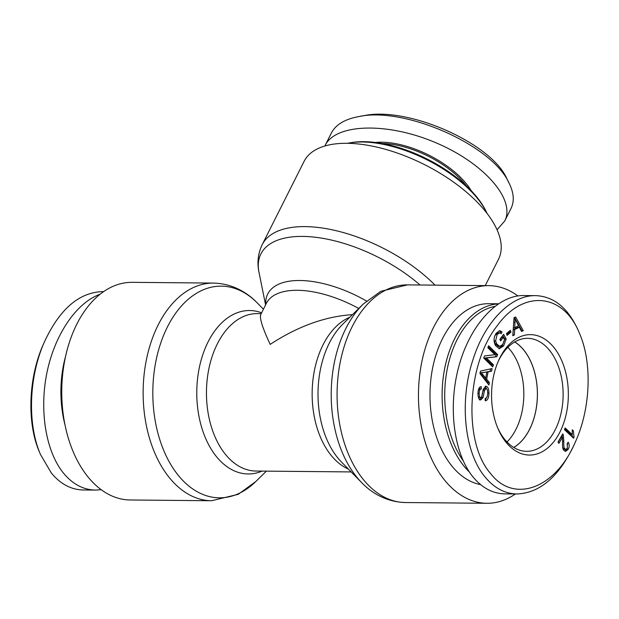 <?xml version="1.0" encoding="UTF-8"?>
<svg xmlns="http://www.w3.org/2000/svg" width="619" height="619" viewBox="0 0 619 619"><rect width="100%" height="100%" fill="white"/><g stroke="black" fill="none" stroke-linecap="round" stroke-linejoin="round"><path stroke-width="0.93" d="M435.018 285.135A108.828 51.168 -153.3 0 0 335.66 230.585A108.828 51.168 -153.3 0 0 262.208 244.644L304.107 161.335A108.828 51.168 26.7 0 1 384.283 148.993A108.828 51.168 26.7 0 1 485.157 211.009A108.828 51.168 26.7 0 1 498.558 259.137L485.25 285.599M517.863 295.921A108.828 69.405 90.5 0 0 488.871 285.638A108.828 69.405 90.5 0 0 422.491 358.765A108.828 69.405 90.5 0 0 444.705 480.274A108.828 69.405 90.5 0 0 486.851 503.286A108.828 69.405 90.5 0 0 515.41 493.97M130.152 499.982A108.828 69.405 -89.5 0 1 61.761 390.519A108.828 69.405 -89.5 0 1 132.164 282.334L213.547 283.084A108.828 69.405 90.5 0 0 143.136 391.27A108.828 69.405 90.5 0 0 211.528 500.74L130.152 499.982M358.749 308.486A78.729 37.016 26.7 0 0 266.379 303.341L260.761 314.522C259.376 317.973 262.518 327.923 270.186 344.388C297.855 326.306 325.284 316.394 352.482 314.645M347.538 143.314A90.769 42.672 26.7 0 1 349.17 142.997A90.769 42.672 26.7 0 1 477.489 198.467A90.769 42.672 26.7 0 1 486.418 212.031A90.769 42.672 26.7 0 1 487.138 213.516M486.418 212.031L485.544 210.274A88.919 41.806 -153.3 0 0 476.8 196.997A88.919 41.806 -153.3 0 0 351.097 142.656L349.17 142.997M509.213 183.433L507.023 179.046C492.043 143.562 408.2 106.019 363.67 115.714L358.85 116.565C404.88 106.414 492.956 145.527 509.213 183.433C513.94 193.004 514.513 201.407 510.93 208.642L504.686 221.053C515.991 199.45 483.493 162.642 435.381 142.556C387.432 122.144 335.753 123.467 325.161 145.38L324.859 145.999M382.085 143.507A65.761 30.919 26.7 0 1 466.386 185.909M471.221 190.683A66.69 31.352 -153.3 0 0 375.369 142.471M497.049 229.781L504.686 221.06M325.161 145.38L331.405 132.961C335.769 124.605 344.915 119.134 358.85 116.565M64.368 421.671A90.769 57.884 -89.5 0 1 64.949 359.415M65.629 356.165A88.919 56.7 90.5 0 0 64.995 424.928M44.7 341.27L43.554 343.862C28.281 377.489 26.741 422.97 39.407 451.916L40.506 454.524C27.081 423.744 28.845 376.197 44.7 341.27C59.757 309.229 78.845 292.686 101.949 291.65M100.208 294.172C76.377 302.691 54.789 334.469 46.967 372.537C39.136 410.614 45.821 451.375 63.44 473.071C72.601 484.151 83.271 489.815 95.45 490.086L101.16 489.699M95.45 490.086L83.317 489.969C71.139 489.73 60.469 484.058 51.307 472.962L40.506 454.524M513.693 447.436A56.406 35.972 90.5 0 0 537.385 394.922A56.406 35.972 90.5 0 0 514.668 341.974M506.992 441.974A56.406 35.972 90.5 0 0 507.866 347.313M498.179 303.883A90.769 57.884 90.5 0 0 444.094 371.709A90.769 57.884 90.5 0 0 469.357 471.995M463.097 460.637A88.919 56.7 -89.5 0 1 447.444 368.034A88.919 56.7 -89.5 0 1 494.728 306.39M498.318 303.782L488.701 303.697A90.769 57.884 90.5 0 0 430.12 388.856A90.769 57.884 90.5 0 0 480.576 484.6M514.722 341.936A56.468 36.01 -89.5 0 1 523.806 350.068A56.468 36.01 -89.5 0 1 536.959 403.147A56.468 36.01 -89.5 0 1 513.739 447.475M572.273 434.592L572.273 429.81L573.356 430.824L574.053 437.099L573.612 438.237L564.482 429.694L565.155 427.938L572.273 434.592L570.842 434.577L564.783 428.913M574.053 437.099L572.56 437.246M572.033 434.584L572.621 437.084M573.356 430.824L572.188 430.816M515.101 319.017L514.745 327.637L518.56 325.78L515.101 319.017L513.925 319.009M514.745 327.637L513.344 327.621M514.366 334.964L512.795 335.73L514.01 317.717L515.619 316.936L523.256 330.631L521.569 331.451L519.333 327.273L514.652 329.556L514.366 334.964L512.849 334.995M514.652 329.556L513.221 329.54L512.934 334.949M519.333 327.273L517.91 327.258L513.221 329.54M523.256 330.631L521.268 330.894M514.505 317.477L521.825 330.623M506.187 338.957L503.595 345.913L499.386 348.659L495.517 345.65C493.343 341.293 493.622 337.1 496.337 333.053L499.819 330.662L502.024 331.854L501.197 333.703L499.564 332.836L497.134 334.477L495.618 340.907L496.67 343.893L499.719 346.454L502.698 344.504L504.57 339.684L503.286 337.355L500.678 340.899L499.858 339.421L503.618 334.306L506.187 338.957L504.756 338.949L502.171 345.897L498.682 348.567M503.286 337.355L501.862 337.347L500.067 339.785M495.618 340.907L494.186 340.899L495.246 343.885L498.295 346.439L499.719 346.454M499.564 332.836L498.14 332.821L495.703 334.461L494.573 336.496M494.055 339.359L494.186 340.899M502.024 331.854L500.601 331.838L500.106 332.945M499.084 330.778L500.601 331.838M502.806 335.413L504.756 338.949M487.254 396.245L485.195 400.3M485.977 388.562L484.437 390.666L483.122 397.437L480.762 399.967C478.936 399.688 478 397.506 477.953 393.413C478.123 389.096 479.222 386.829 481.257 386.62L481.319 388.949C479.957 389.111 479.253 390.574 479.191 393.351C479.23 396.23 479.74 397.653 480.708 397.622L481.667 396.941L483.246 389.266L485.9 386.225C487.842 386.527 488.863 388.817 488.956 393.096C488.778 398.079 487.532 400.64 485.211 400.795L485.141 398.504C486.712 398.296 487.563 396.516 487.695 393.173C487.656 390.21 487.083 388.678 485.977 388.562L484.53 388.554L483.013 390.651L481.69 397.421L479.338 399.951M485.141 386.364L487.223 389.753M478.232 396.678L479.323 397.607M480.708 397.622L479.307 397.607L480.708 397.622M481.319 388.949L479.887 388.933L478.294 390.241M479.841 387.2L479.887 388.933M483.122 397.437L481.69 397.421M484.437 390.666L483.013 390.651M481.334 372.878L485.714 378.047L486.859 372.058L480.174 372.87M486.859 372.058L479.911 372.87L484.29 378.031L485.714 378.047M489.397 382.55L488.925 385.01L480.035 373.597L480.514 371.075L492.074 368.568L491.563 371.214L488.089 371.849L486.681 379.223L489.397 382.55L487.965 382.534L487.772 383.54M486.681 379.223L485.25 379.207L487.965 382.534M488.089 371.849L486.619 372.058M485.474 378.047L485.25 379.207M491.563 371.214L486.666 371.841M490.581 368.893L490.14 371.199M493.482 364.885L492.685 366.858L483.718 358.037L484.569 355.917L494.898 354.687L487.857 347.762L488.654 345.789L497.622 354.61L496.771 356.722L486.441 357.96L493.482 364.885L492.059 364.87L491.664 365.844M486.441 357.96L485.01 357.944L492.059 364.87M496.771 356.722L485.01 357.944M497.622 354.61L496.198 354.594L495.347 356.706M488.252 346.779L496.198 354.594M510.969 332.094L507.069 335.413L506.45 333.602L510.35 330.283L510.969 332.094L509.538 332.078L506.744 334.461M509.244 331.227L509.538 332.078M563.329 435.033L563.816 441.2C563.646 445.494 563.917 447.978 564.636 448.643L565.82 449.379L567.344 448.249L567.182 443.599L568.196 442.175C569.526 444.574 569.503 446.988 568.118 449.417L565.596 451.359L563.7 450.175C562.779 449.417 562.4 446.655 562.57 441.873L562.462 437.331L558.934 443.39L558.005 442.067L562.764 433.896L563.329 435.033L562.114 435.018M562.462 437.331L561.031 437.316L558.152 442.268M567.089 448.636L564.892 451.22M567.344 443.374L567.631 444.411M562.748 447.645L564.389 449.371L565.82 449.379M561.975 435.258L562.346 437.331M490.465 473.357C463.376 442.98 466.37 364.885 497.088 325.919C523.535 288.771 563.77 293.244 579.663 333.765C592.236 362.804 590.75 408.169 575.438 441.819C555.614 488.971 513.484 503.905 490.465 473.357M506.079 442.322A60.205 38.393 90.5 0 0 560.512 430.886A60.205 38.393 90.5 0 0 552.558 345.882A60.205 38.393 90.5 0 0 498.45 360.854A60.205 38.393 90.5 0 0 497.831 428.255A60.205 38.393 90.5 0 0 506.079 442.322M497.993 361.914A56.499 36.026 -89.5 0 1 527.597 338.33A56.499 36.026 -89.5 0 1 563.128 395.162A56.499 36.026 -89.5 0 1 526.552 451.321A56.499 36.026 -89.5 0 1 504.694 439.366A56.499 36.026 -89.5 0 1 497.39 427.187M579.663 333.765L578.556 331.134C568.42 308.262 554.137 296.431 535.698 295.634C511.224 294.923 485.203 321.292 473.218 358.95C459.058 400.64 464.265 452.419 485.064 476.978C494.225 488.074 504.895 493.745 517.074 493.985L504.942 493.877C492.763 493.606 482.1 487.942 472.939 476.862C453.51 453.038 447.684 406.126 459.105 365.396C470.44 324.627 497.575 295.224 523.566 295.534L534.831 295.642M517.074 493.985C540.17 492.933 559.243 476.406 574.293 444.411L575.438 441.819M361.566 482.503L341.448 461.991A81.723 52.112 -89.5 0 1 337.719 457.805A81.723 52.112 -89.5 0 1 342.725 324.232L363.214 304.099A105.834 67.494 90.5 0 0 356.737 477.087A105.834 67.494 90.5 0 0 361.566 482.503C370.851 492.267 385.707 502.017 405.476 502.535A108.828 69.405 -89.5 0 1 363.322 479.516A108.828 69.405 -89.5 0 1 341.115 358.014A108.828 69.405 -89.5 0 1 407.488 284.879L488.871 285.638M349.859 317.222A78.729 50.209 90.5 0 0 312.146 392.833A78.729 50.209 90.5 0 0 348.458 469.132M366.518 301.027A81.723 38.424 -153.3 0 0 265.76 304.587M261.613 312.835A81.723 52.112 90.5 0 0 196.772 393.375A81.723 52.112 90.5 0 0 262.139 471.105M351.197 471.926L255.941 471.044A78.729 50.209 -89.5 0 1 206.46 391.858A78.729 50.209 -89.5 0 1 257.396 313.593L261.21 313.632M265.59 304.919L258.99 272.283A105.834 49.76 26.7 0 1 310.367 236.76A105.834 49.76 26.7 0 1 420.053 284.995M266.371 471.144L255.809 481.52A105.834 67.494 -89.5 0 1 168.623 460.737A105.834 67.494 -89.5 0 1 169.908 322.282A105.834 67.494 -89.5 0 1 257.458 303.117C248.173 293.36 233.317 283.603 213.547 283.084M515.085 322.344L513.7 322.337M496.67 343.893L495.246 343.885M497.134 334.477L495.703 334.461M503.595 345.913L502.171 345.897M488.956 393.096L487.702 393.088M479.191 393.351L477.953 393.344M485.93 388.562L484.553 388.554M483.687 372.607L482.255 372.592M483.091 374.719L481.667 374.712M568.118 449.417L566.695 449.409M564.636 448.643L563.213 448.628M563.816 441.2L562.594 441.185M258.99 272.283C256.947 262.634 258.022 253.419 262.208 244.644M363.214 304.099L380.793 291.294L407.488 284.879M405.476 502.535L486.851 503.286M255.809 481.52L238.222 494.326L211.528 500.74M263.431 309.214L257.458 303.117M103.605 291.65L101.949 291.634"/></g></svg>
